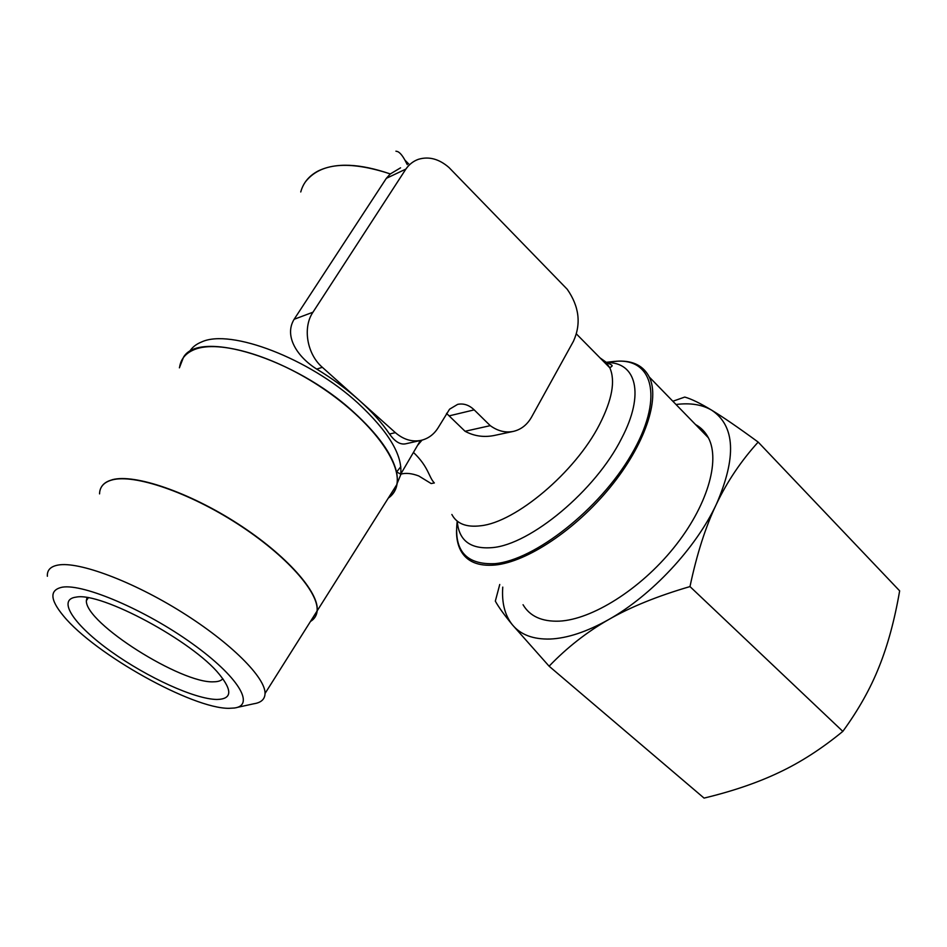 <?xml version="1.0" encoding="UTF-8"?>
<svg xmlns="http://www.w3.org/2000/svg" width="947" height="947" viewBox="0 0 947 947"><rect width="100%" height="100%" fill="white"/><g stroke="black" fill="none" stroke-linecap="round" stroke-linejoin="round"><path stroke-width="1.42" d="M413.448 452.417C428.802 467.06 428.6 477.004 434.353 482.958L431.157 483.55L418.763 475.962C411.874 473.37 405.955 472.742 401.007 474.092L397.172 483.361M101.625 486.651C103.637 483.432 107.129 481.159 112.089 479.845M179.551 367.554C180.652 359.079 185.683 353.042 194.668 349.455C219.148 339.582 275.163 356.025 323.164 388.601C371.283 421.095 401.445 462.349 396.84 484.556C395.775 490.144 392.981 494.571 388.471 497.838M229.008 708.32C192.62 708.758 95.138 654.531 63.544 616.012C49.765 599.439 49.374 589.827 62.395 587.164C83.774 583.624 145.755 610.199 191.992 643.439C238.478 676.632 255.441 705.444 234.406 708.013L229.008 708.32M47.374 576.261C46.959 570.165 50.546 566.424 58.134 565.051C78.814 561.24 132.639 581.328 181.848 612.188C231.151 643.001 265.539 677.732 265.042 693.464C264.9 699.217 261.171 702.65 253.855 703.763L237.141 707.421M310.474 621.457C314.416 619.089 316.606 615.609 317.067 611.004C319.186 592.715 286.468 555.404 237.638 523.928C188.891 492.381 134.214 473.749 112.03 479.951C103.886 482.201 99.731 486.841 99.553 493.884M179.385 367.827L183.54 357.161C199.639 329.272 295.109 358.345 353.278 411.791C377.877 434.128 392.271 454.134 396.473 471.819C398.936 483.775 396.201 492.547 388.282 498.134M605.086 363.009L606.187 362.76M615.704 361.292L618.77 361.115C633.425 360.712 643.593 366.016 649.275 377.013C660.213 398.9 644.954 444.782 610.14 487.362C575.409 529.977 526.911 561.962 495.139 565.028C478.235 566.484 466.776 561.678 460.751 550.598C457.792 545.022 456.395 538.287 456.537 530.391M523.052 604.731C529.858 616.308 541.921 621.777 559.239 621.149C591.792 619.634 639.994 589.614 673.53 548.112C707.16 506.633 720.631 460.727 708.368 437.763C705.326 431.986 701.052 427.582 695.524 424.552M604.955 362.879L605.666 362.725M610.862 361.79L617.693 361.198C654.057 359.327 663.445 400.084 631.294 454.738C599.569 509.379 534.463 560.304 494.879 563.666C466.244 564.921 453.684 550.728 457.223 521.11M300.744 191.969C303.241 182.783 309.042 175.787 318.156 170.981C335.747 162.434 359.789 163.429 390.282 173.964L400.581 167.82M386.329 178.344L405.872 169.087C409.175 164.352 413.365 161.097 418.42 159.309C428.849 156.172 439.029 158.895 448.961 167.489L567.253 289.297C579.244 306.568 581.316 323.874 573.468 341.216L531.61 417.011C527.207 424.753 521.134 429.559 513.357 431.394C505.473 432.98 497.767 431.074 490.25 425.653L474.187 409.873C469.132 405.008 463.616 403.173 457.65 404.369L449.576 409.187L438.603 427.002C434.365 434.117 428.529 438.568 421.107 440.355C412.052 442.154 403.469 439.586 395.373 432.649L359.41 400.474C346.661 389.099 332.433 378.634 316.724 369.093C297.654 357.22 283.674 336.28 294.138 319.281L386.329 178.344L390.282 173.964M550.16 639.036C533.173 639.485 520.566 634.739 512.351 624.76L549.106 666.203C566.993 647.559 586.856 632.016 608.708 619.551C586.915 631.791 567.395 638.278 550.16 639.036M676.028 404.511C690.256 402.676 702.189 404.582 711.813 410.264C700.543 403.41 691.523 399.007 684.764 397.065L672.855 401.244M395.917 151.189L397.586 151.556C399.859 152.526 402.297 155.379 404.902 160.102L407.257 164.636M513.357 431.394L495.932 435.123C484.911 437.692 474.613 436.413 465.06 431.276L446.534 413.377M417.556 445.386L422.019 440.13M222.829 678.691C221.243 680.715 218.212 681.757 213.75 681.804C181.753 683.9 85.266 623.15 86.355 600.706L86.982 597.616M76.091 597.131C100.808 591.674 192.904 641.32 219.337 674.347C232.678 690.825 231.837 699.194 216.827 699.466C194.904 699.217 147.235 677.436 111.107 651.548C74.766 625.718 56.453 599.664 75.949 597.143L76.091 597.131M396.521 472.068L400.806 466.682M716.417 504.159C695.879 548.159 651.56 595.533 608.708 619.551C630.382 607.074 657.467 596.077 689.984 586.584C696.897 553.912 705.704 526.437 716.417 504.159C727.083 481.727 741.004 461.035 758.168 442.083C738.364 427.582 722.916 416.976 711.813 410.264C735.168 425.937 736.707 457.247 716.417 504.159M499.756 584.488L495.328 601.12C498.477 606.897 504.147 614.781 512.351 624.76C504.822 615.278 501.626 602.718 502.762 587.104M758.168 442.083L899.65 590.857C894.655 619.859 887.801 645.167 879.088 666.806C870.518 688.457 858.432 709.978 842.83 731.38C821.807 748.651 800.606 762.323 779.215 772.397C757.837 782.613 732.777 791.183 704.059 798.096L549.106 666.203M689.984 586.584L842.83 731.38M465.06 431.276L490.25 425.653M449.588 415.769L474.187 409.873M421.107 440.355L405.659 443.812C400.25 444.901 394.875 441.633 389.537 434.022C382.115 423.049 372.076 411.862 359.41 400.474L322.347 367.318C306.994 354.166 302.448 327.555 312.96 312.214L405.872 169.087M305.289 182.037C320.05 162.92 348.401 160.221 390.33 173.928M112.16 479.738C134.344 473.536 189.033 492.168 237.768 523.715C286.61 555.191 319.317 592.502 317.186 610.791C316.736 615.396 314.534 618.888 310.604 621.256M189.317 351.953C191.85 347.525 196.005 344.175 201.747 341.903C230.677 328.467 309.432 358.582 357.848 403.02C388.448 431.477 402.735 455.187 400.711 474.175L420.409 440.509M606.376 362.594C636.183 361.695 645.144 393.692 621.611 438.378C595.71 490.451 530.284 544.726 492.191 547.626C470.41 549.378 458.762 540.536 457.235 521.122M600.019 357.871L605.737 361.92L609.809 367.791C615.574 380.824 612.153 399.729 599.522 424.516C575.291 472.21 515.476 522.377 480.638 525.774C466.338 527.515 456.738 523.75 451.861 514.481M316.724 369.093L322.347 367.318M294.138 319.281L312.96 312.214M389.537 434.022L395.373 432.649M649.275 377.013L708.368 437.763M617.693 361.198L618.77 361.115M606.139 362.334L614.579 361.375M404.902 160.102L408.702 163.949M576.463 333.995L609.809 367.791L611.383 366.678C610.128 366.489 616.308 366.134 606.553 362.784M86.355 600.706L88.26 597.829M396.473 471.819L400.711 474.175M265.042 693.464L317.067 611.004M317.198 610.803L396.84 484.556"/></g></svg>
